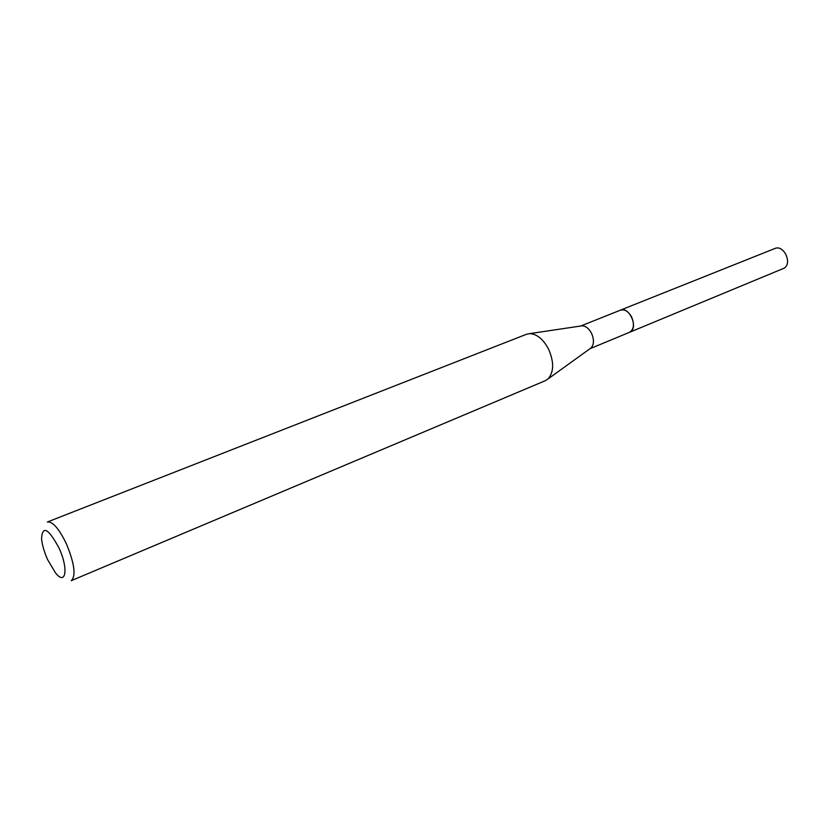 <?xml version="1.0" encoding="UTF-8"?>
<svg xmlns="http://www.w3.org/2000/svg" width="829" height="829" viewBox="0 0 829 829"><rect width="100%" height="100%" fill="white"/><g stroke="black" fill="none" stroke-linecap="round" stroke-linejoin="round"><path stroke-width="1.24" d="M620.03 310.315L620.403 310.15C624.558 309.051 628.278 311.279 631.532 316.854C634.62 324.305 633.926 329.476 629.429 332.367L629.056 332.522M620.144 310.274C624.361 308.916 628.164 311.113 631.553 316.854C634.693 324.512 633.895 329.724 629.17 332.481M580.87 325.994L582.051 325.818C585.688 325.952 588.818 328.388 591.44 333.123C594.238 339.465 594.113 344.408 591.046 347.942L590.082 348.636M526.477 334.274L529.658 333.631C536.798 333.952 543.047 338.988 548.394 348.771C554.145 361.848 554.031 371.9 548.083 378.905L545.347 380.677L71.253 580.673C76.144 575.937 74.527 563.668 66.403 543.845C58.973 528.581 52.631 521.296 47.388 521.99L526.477 334.274M47.626 559.668C44.186 551.927 42.165 544.922 41.543 538.643C42.476 525.213 48.258 528.27 58.911 547.814C68.724 568.704 65.916 586.352 55.45 572.818L47.626 559.668M629.439 332.377L630.299 331.932C638.651 327.279 628.993 306.015 620.403 310.15L774.835 248.524C783.83 244.286 792.721 263.539 783.944 268.264L589.958 348.719M620.393 310.17L580.725 326.015M582.051 325.818L529.658 333.631M591.046 347.942L548.083 378.905"/></g></svg>
